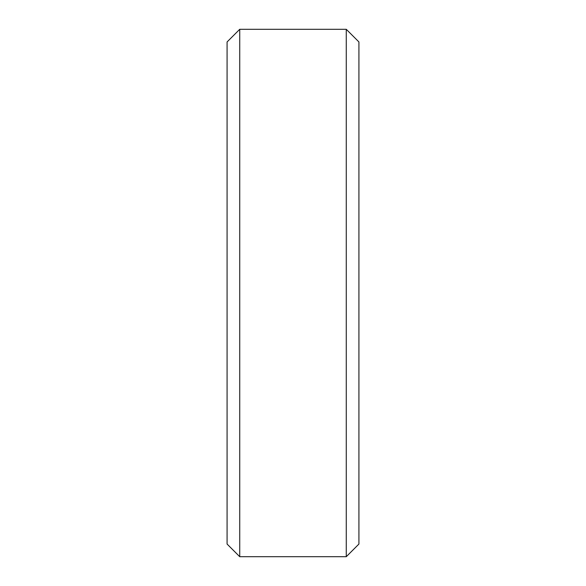 <?xml version="1.0" encoding="UTF-8"?>
<svg xmlns="http://www.w3.org/2000/svg" width="586" height="586" viewBox="0 0 586 586"><rect width="100%" height="100%" fill="white"/><g stroke="black" fill="none" stroke-linecap="round" stroke-linejoin="round"><path stroke-width="0.88" d="M239.733 556.7L346.267 556.7L239.733 556.7L239.733 29.3L227.075 41.958L227.075 544.042L239.733 556.7L227.075 544.042M239.733 29.3L346.267 29.3L239.733 29.3L227.075 41.958M346.267 29.3L358.925 41.958L346.267 29.3L346.267 556.7L358.925 544.042L346.267 556.7M358.925 41.958L358.925 544.042"/></g></svg>
